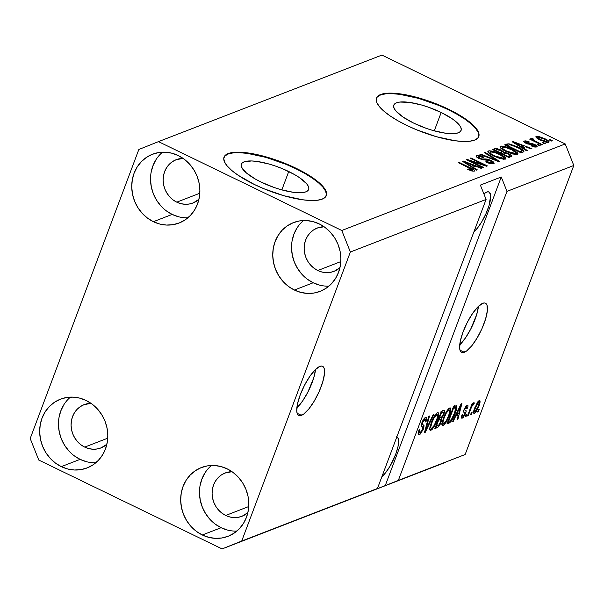 <?xml version="1.0" encoding="UTF-8"?>
<svg xmlns="http://www.w3.org/2000/svg" width="604" height="604" viewBox="0 0 604 604"><rect width="100%" height="100%" fill="white"/><g stroke="black" fill="none" stroke-linecap="round" stroke-linejoin="round"><path stroke-width="0.91" d="M301.449 415.371A27.316 8.003 -64.1 0 1 298.738 415.454A27.316 8.003 -64.1 0 1 301.728 391.158A27.316 8.003 -64.1 0 1 319.863 366.379L321.721 366.062L323.155 366.696L324.106 368.259L324.454 373.906L322.687 382.128L319.101 391.686L314.223 401.124L308.803 408.991L303.661 414.11L299.584 415.688L298.149 415.054L297.198 413.491L296.76 411.052L297.485 403.985L300.211 394.918L304.529 385.239L309.784 376.413L315.167 369.791L319.863 366.379A27.316 8.003 -64.1 0 1 322.566 366.296A27.316 8.003 -64.1 0 1 319.576 390.592A27.316 8.003 -64.1 0 1 301.449 415.371L297.13 413.279L301.449 415.371M464.333 352.283A27.316 8.003 -64.1 0 1 461.622 352.366A27.316 8.003 -64.1 0 1 464.612 328.07A27.316 8.003 -64.1 0 1 482.747 303.291L484.604 302.974L486.039 303.608L486.998 305.179L487.337 310.818L485.578 319.04L481.984 328.599L477.107 338.036L471.686 345.911L466.545 351.022L462.468 352.6L461.033 351.966L460.082 350.403L459.644 347.972L460.369 340.898L463.094 331.83L467.413 322.151L472.668 313.325L478.051 306.704L482.747 303.291A27.316 8.003 -64.1 0 1 485.45 303.208A27.316 8.003 -64.1 0 1 482.46 327.511A27.316 8.003 -64.1 0 1 464.333 352.283L460.014 350.192L464.333 352.283M288.735 171.521A35.946 10.313 -159.4 0 1 308.644 189.49A35.946 10.313 -159.4 0 1 261.26 182.166L255.484 179.139L246.387 172.94L241.645 167.331L241.162 165.028L241.985 163.178L244.069 161.849L251.679 160.951L256.919 161.419L269.241 164.084L275.854 166.191L282.438 168.697L294.51 174.548L299.531 177.659L306.583 183.676L308.35 186.349L308.833 188.659L308.01 190.509L305.926 191.83L302.649 192.585L293.076 192.261L280.754 189.596L274.141 187.497L261.26 182.166A35.946 10.313 -159.4 0 1 241.351 164.197A35.946 10.313 -159.4 0 1 288.735 171.521L281.834 189.898L288.735 171.521M441.184 112.48A35.946 10.313 -159.4 0 1 461.086 130.449A35.946 10.313 -159.4 0 1 413.702 123.118L402.913 116.98L395.854 110.962L394.087 108.29L393.612 105.987L394.427 104.13L396.511 102.808L399.788 102.053L409.361 102.378L421.683 105.043L428.296 107.142L441.184 112.48L451.973 118.618L456.05 121.706L459.025 124.635L460.792 127.308L461.275 129.611L460.452 131.468L458.368 132.789L455.091 133.544L445.526 133.22L433.196 130.555L426.583 128.456L413.702 123.118A35.946 10.313 -159.4 0 1 393.793 105.149A35.946 10.313 -159.4 0 1 441.184 112.48L434.276 130.857L441.184 112.48M478.662 136.776A54.632 15.666 20.6 0 0 448.327 109.709L448.508 109.218A54.632 15.666 -159.4 0 1 478.761 136.534A54.632 15.666 -159.4 0 1 406.741 125.398L397.976 120.8L390.343 116.059L384.152 111.378L379.622 106.916L376.941 102.861L376.209 99.35L377.447 96.542L380.618 94.526L385.601 93.386L392.192 93.167L400.142 93.869L418.874 97.923L438.934 104.93L448.508 109.218L464.906 118.558L471.105 123.246L475.627 127.701L478.308 131.763L479.04 135.266L477.802 138.082L474.631 140.098L469.648 141.238L463.057 141.457L455.106 140.747L436.375 136.693L416.315 129.686L406.741 125.398A54.632 15.666 -159.4 0 1 376.488 98.09A54.632 15.666 -159.4 0 1 448.508 109.218L448.327 109.709A54.632 15.666 20.6 0 0 376.405 98.339M326.22 195.817A54.632 15.666 20.6 0 0 295.877 168.75L296.066 168.267A54.632 15.666 -159.4 0 1 326.319 195.575A54.632 15.666 -159.4 0 1 254.299 184.439L237.901 175.107L231.702 170.419L227.179 165.957L224.499 161.902L223.767 158.399L225.005 155.583L228.176 153.567L233.152 152.427L239.75 152.208L247.7 152.91L266.432 156.965L276.489 160.158L286.492 163.971L304.831 172.865L312.464 177.599L318.655 182.287L323.185 186.742L325.866 190.804L326.598 194.307L325.352 197.123L322.181 199.139L317.206 200.279L310.615 200.498L302.664 199.788L283.933 195.734L263.873 188.727L254.299 184.439A54.632 15.666 -159.4 0 1 224.046 157.131A54.632 15.666 -159.4 0 1 296.066 168.267L295.877 168.75A54.632 15.666 20.6 0 0 223.956 157.38M483.872 193.869A23.216 6.803 -64.1 0 1 486.673 192.072L488.251 191.8L489.474 192.344L490.659 195.741L489.081 205.458L486.024 213.582L481.879 221.6L477.273 228.297L473.921 231.83A23.216 6.803 -64.1 0 0 487.677 209.573A23.216 6.803 -64.1 0 0 488.976 191.996A23.216 6.803 -64.1 0 0 486.673 192.072L483.872 193.869M198.935 199.35A23.216 21.178 68.8 0 1 192.986 202.989A23.216 21.178 68.8 0 1 176.776 202.159L199.811 193.242L176.776 202.159L173.031 199.871L169.724 196.874L166.998 193.272L164.945 189.218L163.646 184.854L163.148 180.362L163.48 175.907L164.628 171.657L166.538 167.784L169.143 164.431L172.336 161.721L176.013 159.773L183.065 158.384A23.216 21.178 68.8 0 0 176.217 159.69A23.216 21.178 68.8 0 0 163.148 180.241A23.216 21.178 68.8 0 0 176.776 202.159L180.822 203.654L185.013 204.28L189.195 204.031L193.197 202.914L198.935 199.35M106.863 444.287A23.216 21.178 68.8 0 1 100.921 447.934A23.216 21.178 68.8 0 1 84.711 447.103L107.738 438.187L84.711 447.103L80.959 444.816L77.659 441.818L74.926 438.217L72.873 434.163L71.574 429.799L71.083 425.307L71.415 420.852L72.555 416.601L74.466 412.728L77.07 409.369L80.272 406.666L83.941 404.718L91 403.329A23.216 21.178 68.8 0 0 84.145 404.635A23.216 21.178 68.8 0 0 71.083 425.186A23.216 21.178 68.8 0 0 84.711 447.103L88.758 448.598L92.948 449.225L97.123 448.976L101.125 447.858L106.863 444.287M247.874 512.645A23.216 21.178 68.8 0 1 241.932 516.292A23.216 21.178 68.8 0 1 225.715 515.461L248.75 506.537L225.715 515.461L221.97 513.173L218.671 510.169L215.938 506.575L213.884 502.513L212.585 498.157L212.095 493.664L212.427 489.202L213.567 484.959L215.477 481.078L218.082 477.726L221.283 475.023L224.952 473.068L232.012 471.679A23.216 21.178 68.8 0 0 225.156 472.992A23.216 21.178 68.8 0 0 212.087 493.544A23.216 21.178 68.8 0 0 225.715 515.461L229.762 516.949L233.959 517.583L238.135 517.334L242.136 516.209L247.874 512.645M339.946 267.7A23.216 21.178 68.8 0 1 333.997 271.347A23.216 21.178 68.8 0 1 317.787 270.517L340.822 261.592L317.787 270.517L314.042 268.229L310.735 265.224L308.01 261.63L305.949 257.568L304.658 253.212L304.159 248.72L304.492 244.258L305.632 240.014L307.549 236.134L310.154 232.782L313.348 230.079L317.017 228.131L324.076 226.734A23.216 21.178 68.8 0 0 317.228 228.048A23.216 21.178 68.8 0 0 304.159 248.599A23.216 21.178 68.8 0 0 317.787 270.517L321.834 272.004L326.024 272.638L330.199 272.389L334.201 271.264L339.946 267.7M303.51 220.528A36.874 33.635 -111.2 0 0 313.182 282.763L294.39 290.041A36.874 33.635 68.8 0 1 272.744 255.228A36.874 33.635 68.8 0 1 293.499 222.589A36.874 33.635 68.8 0 1 319.244 223.91L312.819 221.54L306.16 220.543L299.524 220.936L293.174 222.717L287.345 225.821L282.264 230.109L278.127 235.439L275.092 241.592L273.272 248.342L272.751 255.424L273.529 262.559L275.59 269.482L278.859 275.922L283.193 281.638L288.44 286.409L294.39 290.041L300.815 292.411L307.474 293.408L314.11 293.016L320.46 291.234L326.288 288.138L331.369 283.842L335.507 278.512L338.542 272.359L340.362 265.609L340.882 258.527L340.105 251.392L338.044 244.469L334.782 238.029L330.441 232.314L325.194 227.542L319.244 223.91A36.874 33.635 68.8 0 1 340.89 258.723A36.874 33.635 68.8 0 1 320.135 291.362A36.874 33.635 68.8 0 1 294.39 290.041L313.182 282.763A36.874 33.635 -111.2 0 0 328.923 286.145M211.438 465.473A36.874 33.635 -111.2 0 0 221.117 527.707L202.317 534.985A36.874 33.635 68.8 0 1 180.679 500.172A36.874 33.635 68.8 0 1 201.434 467.534A36.874 33.635 68.8 0 1 227.179 468.855L220.747 466.484L214.088 465.48L207.459 465.88L201.102 467.662L195.273 470.758L190.192 475.054L186.055 480.384L183.02 486.537L181.208 493.287L180.679 500.369L181.464 507.503L183.525 514.427L186.787 520.867L191.121 526.582L196.368 531.354L202.317 534.985L208.75 537.349L215.409 538.353L222.038 537.96L228.395 536.178L234.224 533.075L239.305 528.787L243.442 523.457L246.477 517.296L248.289 510.554L248.818 503.472L248.033 496.337L245.971 489.414L242.71 482.974L238.376 477.258L233.129 472.487L227.179 468.855A36.874 33.635 68.8 0 1 248.818 503.668A36.874 33.635 68.8 0 1 228.07 536.307A36.874 33.635 68.8 0 1 202.317 534.985L221.117 527.707A36.874 33.635 -111.2 0 0 236.851 531.09M70.426 397.122A36.874 33.635 -111.2 0 0 80.105 459.357L61.306 466.635A36.874 33.635 68.8 0 1 39.668 431.822A36.874 33.635 68.8 0 1 60.423 399.176A36.874 33.635 68.8 0 1 86.168 400.497L79.743 398.134L73.084 397.13L66.448 397.523L60.09 399.304L54.262 402.407L49.181 406.703L45.043 412.034L42.008 418.187L40.196 424.929L39.668 432.011L40.453 439.146L42.514 446.069L45.776 452.517L50.117 458.232L55.357 462.996L61.306 466.635L67.739 468.998L74.398 470.003L81.034 469.602L87.384 467.821L93.212 464.725L98.293 460.429L102.431 455.099L105.466 448.946L107.278 442.196L107.806 435.122L107.021 427.979L104.96 421.056L101.698 414.616L97.365 408.9L92.118 404.136L86.168 400.497A36.874 33.635 68.8 0 1 107.814 435.31A36.874 33.635 68.8 0 1 87.059 467.949A36.874 33.635 68.8 0 1 61.306 466.635L80.105 459.357A36.874 33.635 -111.2 0 0 95.84 462.732M162.499 152.178A36.874 33.635 -111.2 0 0 172.17 214.412L153.378 221.691A36.874 33.635 68.8 0 1 131.732 186.878A36.874 33.635 68.8 0 1 152.487 154.231A36.874 33.635 68.8 0 1 178.233 155.553L171.808 153.19L165.149 152.185L158.512 152.585L152.163 154.367L146.334 157.463L141.253 161.759L137.116 167.089L134.08 173.242L132.261 179.992L131.74 187.066L132.525 194.209L134.586 201.132L137.848 207.572L142.182 213.287L147.429 218.052L153.378 221.691L159.803 224.054L166.462 225.058L173.099 224.658L179.456 222.876L185.285 219.781L190.366 215.485L194.503 210.154L197.531 204.001L199.35 197.251L199.879 190.177L199.094 183.035L197.032 176.111L193.771 169.671L189.43 163.956L184.19 159.192L178.233 155.553A36.874 33.635 68.8 0 1 199.879 190.366A36.874 33.635 68.8 0 1 179.124 223.004A36.874 33.635 68.8 0 1 153.378 221.691L172.17 214.412A36.874 33.635 -111.2 0 0 187.912 217.787M377.455 488.485L486.092 199.448L350.358 252.019L241.713 541.056L377.455 488.485L222.091 548.915L38.777 460.052L30.2 438.519L138.837 149.49L158.467 141.63L341.781 230.486L565.223 143.948L381.909 55.085L158.467 141.63L381.909 55.085L565.223 143.948L341.781 230.486L350.358 252.019L486.092 199.448L480.376 185.096L501.26 177.002L506.975 191.362L398.338 480.391L465.163 454.51L573.8 165.481L506.975 191.362L573.8 165.481L565.223 143.948L573.8 165.481L465.163 454.51L364.371 493.725L377.455 488.485L486.092 199.448L480.376 185.096L501.26 177.002L506.975 191.362L398.338 480.391L385.254 485.631L501.26 177.002L385.254 485.631L364.371 493.725L377.455 488.485M425.012 419.259L424 418.768L425.012 419.259C425.888 418.995 425.956 419.916 425.216 422.037L426.062 421.516L425.473 421.237L426.062 421.516C427.179 418.308 427.073 416.888 425.737 417.266L421.856 422.785C420.965 425.427 421.033 426.741 422.053 426.734L422.566 426.937L422.664 429.27L420.082 432.781C419.07 433.03 418.987 431.92 419.833 429.452L418.995 429.965L418.496 434.85L419.259 434.804L423.442 428.923L422.868 428.651L423.442 428.923L423.238 429.444L419.976 434.404L418.436 434.82L418.104 433.287L418.995 429.965L419.833 429.452L419.244 432.162L419.765 432.849L421.011 432.109L422.4 429.92L423.019 427.466L421.328 426.205L421.328 424.499L422.709 420.845L424.823 417.855L426.492 417.243L426.817 418.708L426.062 421.516L425.216 422.037L425.737 419.727L425.012 419.259L423.464 420.769L422.43 422.996L422.279 424.514L424.076 425.744L423.442 428.923L423.849 425.261L422.181 424.182L422.596 422.536L425.503 419.229L424.151 418.572M434.004 414.253L425.261 432.298L424.476 432.6L428.734 416.299L429.512 415.997L425.578 430.456L433.219 414.563L434.004 414.253L433.219 414.563L425.578 430.456L429.512 415.997L428.734 416.299L424.476 432.6L425.261 432.298L424.635 431.988L425.261 432.298L434.004 414.253M430.916 430.297L429.95 430.078L429.761 429.406L430.078 426.56L434.155 416.526L436.375 413.514L437.84 412.623L438.708 413.823L438.315 416.654L434.925 425.307L432.381 429.15L430.916 430.297L434.049 426.839L437.107 420.392C439.04 415.386 439.176 412.826 437.53 412.698C435.167 414.397 433.068 417.779 431.241 422.845L429.769 428.44L430.916 430.297L429.821 429.769L430.916 430.297L430.191 430.32M443.064 425.586L442.098 425.375L441.909 424.695L442.4 421.154L446.749 411.113L448.523 408.81L450.267 407.934L450.856 409.112L450.463 411.951L447.073 420.603L444.529 424.446L443.064 425.586L446.197 422.136L449.255 415.688C451.188 410.682 451.324 408.115 449.678 407.994C447.315 409.693 445.216 413.076 443.389 418.142L441.917 423.736L443.064 425.586L441.977 425.065L443.064 425.586L442.339 425.616M455.756 416.111L453.189 421.479L452.404 421.781L461.177 403.729L461.924 403.442L457.809 419.689L457.024 419.991L458.308 415.122L455.756 416.111L458.308 415.122L457.024 419.991L457.809 419.689L461.924 403.442L461.177 403.729L452.404 421.781L453.189 421.479L452.675 421.222L453.189 421.479L455.756 416.111L455.273 415.877L455.756 416.111M479.236 409.293L478.315 411.747L477.553 412.041L478.474 409.587L479.236 409.293L478.474 409.587L477.553 412.041L478.315 411.747L477.764 411.483L478.315 411.747L479.236 409.293M478.904 406.077L476.186 411.686L473.959 413.506L473.551 412.721L474.019 410.003L477.47 402.279L478.987 400.663L479.946 400.731L478.904 406.077C480.316 402.468 480.429 400.626 479.244 400.543L474.774 407.791C473.325 411.467 473.196 413.355 474.389 413.461L473.604 413.076L474.389 413.461L478.904 406.077L478.345 405.812L478.904 406.077M472.215 412.019L471.294 414.465L470.531 414.759L471.452 412.313L472.215 412.019L471.452 412.313L470.531 414.759L471.294 414.465L470.743 414.201L471.294 414.465L472.215 412.019M470.682 409.18L468.251 415.643L467.496 415.937L472.177 403.464L472.94 403.17L472.192 405.163L473.732 402.725L474.389 402.996L473.43 404.884L472.222 405.729L470.682 409.18L471.777 406.583L474.389 402.996L473.921 402.604L472.192 405.163L472.94 403.17L472.177 403.464L467.496 415.937L468.251 415.643L467.707 415.378L468.251 415.643L470.682 409.18L470.131 408.916L470.682 409.18M466.99 414.042L466.069 416.488L465.314 416.783L466.228 414.336L466.99 414.042L466.228 414.336L465.314 416.783L466.069 416.488L465.518 416.224L466.069 416.488L466.99 414.042M466.469 407.013L465.593 406.583L466.469 407.013L466.666 408.644L467.511 408.13L466.892 407.836L467.511 408.13C468.243 405.85 468.115 404.891 467.119 405.239L464.091 409.444C463.434 411.618 463.578 412.653 464.521 412.547L464.974 412.962L464.725 414.027L463.011 416.337L462.83 414.321L461.984 414.835C461.169 417.326 461.267 418.429 462.294 418.142L465.601 413.423L464.974 413.121L465.601 413.423L463.291 417.432L461.969 418.225L461.426 417.553L461.984 414.835L462.83 414.321L462.483 415.99L463.011 416.337L464.725 414.027L464.967 412.902L463.849 412.147L463.646 411.098L465.586 406.59L467.421 405.163L467.994 406.13L467.511 408.13L466.666 408.644L466.945 407.262L466.469 407.013L464.876 409.104L464.831 409.905L466.152 410.886L465.601 413.423C466.364 411.203 466.288 410.131 465.382 410.229L464.801 409.844L464.944 408.9L466.794 406.983L465.692 406.454M455.182 413.302L451.075 421.464L449.482 422.883L446.99 423.88L453.438 406.734L456.058 405.767L456.798 406.16L456.632 408.674L455.182 413.302C456.677 409.603 457.13 407.104 456.541 405.797L453.438 406.734L446.99 423.88L449.142 423.042L447.587 422.287L449.142 423.042C451.392 421.577 453.408 418.323 455.182 413.302L454.631 413.03L455.182 413.302M441.192 421.819L438.602 426.613L434.842 428.583L441.282 411.437L443.917 410.456L444.582 411.067L443.729 414.631L441.773 418.006L441.192 421.819L441.773 418.006L443.94 414.095C444.899 411.279 444.771 410.101 443.555 410.561L441.282 411.437L434.842 428.583L437.092 427.715L435.461 426.922L437.092 427.715C438.512 427.141 439.878 425.171 441.192 421.819L440.633 421.547L441.192 421.819M445.533 462.37L222.091 548.915L445.533 462.37M470.395 161.057L483.494 167.406L482.732 167.701L466.28 159.72L467.088 159.411L483.283 164.575L470.176 158.218L470.931 157.923L487.383 165.896L486.575 166.213L470.395 161.057L486.575 166.213L487.383 165.896L470.931 157.923L470.176 158.218L483.283 164.575L467.088 159.411L466.28 159.72L482.732 167.701L483.494 167.406L470.395 161.057L470.184 161.615L470.395 161.057M476.639 155.522L476.239 156.587L476.639 155.522C475.446 156.081 476.239 157.085 479.025 158.535L490.448 160.762L491.792 162.695L491.384 163.79L491.792 162.695L486.197 161.51L485.654 161.91C489.232 163.563 491.898 164.145 493.649 163.654L494.261 163.171L491.158 160.445L490.946 161.011L491.158 160.445L492.924 161.442L494.253 163.186L493.083 163.805L490.342 163.601L485.654 161.91L486.197 161.51L489.089 162.582L491.603 162.755L492.154 161.97L490.093 160.596L481.984 159.645L477.356 157.599L476.095 156.293L477.145 155.387L479.568 155.538L483.291 156.806L483.796 157.04L483.253 157.433L480.482 156.444L478.466 156.496L478.451 157.387L480.278 158.467L482.4 159.071L487.217 159.101L491.158 160.445L486.107 158.973L481.728 158.973L479.825 158.256L478.587 156.451L483.253 157.433L483.796 157.04L476.639 155.522L476.095 155.968M485.201 152.397L499.349 161.26L498.564 161.562L479.931 154.435L480.709 154.133L496.994 160.498L484.416 152.699L485.201 152.397L484.416 152.699L496.994 160.498L480.709 154.133L479.931 154.435L498.564 161.562L499.349 161.26L485.201 152.397L484.959 153.038L485.201 152.397M505.299 159.146L504.936 157.093L504.098 159.328L504.936 157.093L499.772 153.937L499.561 154.503L499.772 153.937C495.046 151.596 491.263 150.607 488.425 150.962L488.002 152.102L488.425 150.962C487.285 152.17 489.202 153.937 494.185 156.277L500.565 158.724L505.299 159.146L499.757 158.49L491.294 154.76L488.591 152.835L487.851 151.544L489.263 150.796L492.064 151.091L502.015 155.1L505.571 157.765L505.873 158.61L505.299 159.146L505.85 158.693M517.454 154.435L517.084 152.389L516.246 154.624L517.084 152.389L511.92 149.233L511.709 149.8L511.92 149.233C507.194 146.893 503.411 145.904 500.58 146.251L500.15 147.391L500.58 146.251C499.433 147.459 501.35 149.233 506.333 151.574L512.713 154.02L517.454 154.435L511.905 153.786L503.442 150.056L500.739 148.131L499.999 146.84L501.411 146.085L504.219 146.387L514.163 150.396L517.719 153.061L518.021 153.907L517.454 154.435L517.998 153.982M523.004 147.814L527.284 150.441L526.492 150.751L512.373 141.872L513.113 141.585L531.905 148.652L531.112 148.962L525.563 146.825L523.004 147.814L525.563 146.825L531.112 148.962L531.905 148.652L513.113 141.585L512.373 141.872L526.492 150.751L527.284 150.441L523.004 147.814L522.777 148.418L523.004 147.814M549.957 139.607L552.313 140.747L551.55 141.042L549.202 139.901L549.957 139.607L549.202 139.901L551.55 141.042L552.313 140.747L549.957 139.607L549.753 140.173L549.957 139.607M536.292 136.338L535.982 137.153L536.292 136.338C535.469 137.199 536.85 138.459 540.444 140.128L548.681 142.34C549.489 141.464 548.07 140.181 544.4 138.49L544.189 139.048L544.4 138.49L546.507 139.584L549.074 141.721L548.409 142.423L546.182 142.272L539.38 139.6L535.99 137.168L536.292 136.338L538.209 136.3L544.4 138.49L536.292 136.338L535.891 136.663M542.936 142.333L545.284 143.473L544.529 143.767L542.173 142.627L542.936 142.333L542.173 142.627L544.529 143.767L545.284 143.473L542.936 142.333L542.724 142.891L542.936 142.333M531.059 138.361L532.29 139.735L532.079 140.294L532.29 139.735L530.38 138.807L530.169 139.373L530.38 138.807L529.617 139.101L541.584 144.907L542.347 144.613L536.141 141.6L535.929 142.167L536.141 141.6L542.347 144.613L541.584 144.907L529.617 139.101L530.38 138.807L532.29 139.735L530.946 138.452L532.418 138.392L533.845 139.328L533.038 139.471L533.332 140.022L536.141 141.6L533.83 140.37L533.113 139.426L533.845 139.328L532.418 138.392L530.939 138.467M537.809 144.318L540.157 145.458L539.402 145.753L537.054 144.613L537.809 144.318L537.054 144.613L539.402 145.753L540.157 145.458L537.809 144.318L537.598 144.877L537.809 144.318M524.257 140.996L523.925 141.88L524.257 140.996C523.268 141.404 523.842 142.174 525.986 143.299L532.894 144.401L534.147 144.862L535.023 146.138L534.683 147.036L535.023 146.138L531.565 145.428L531.022 145.828L536.677 146.991C537.703 146.515 537.016 145.655 534.615 144.424L534.404 144.99L534.615 144.424L535.725 145.013L537.145 146.613L536.042 147.127L533.717 146.817L531.022 145.828L531.565 145.428L534.782 146.206L535.325 145.828L534.351 144.96L527.602 143.956L524.695 142.574L523.811 141.328L525.087 140.845L527.066 141.117L529.406 141.978L528.862 142.378L525.993 141.812L525.646 142.189L526.809 143.027L531.543 143.344L534.615 144.424L526.499 142.891L525.993 141.812L528.862 142.378L529.406 141.978L524.257 140.996L523.796 141.359M517.704 146.9L521.773 149.135L523.894 150.992L523.54 151.868L521.078 152.842L504.627 144.869L509.134 143.843L517.704 146.9L508.16 143.767L504.627 144.869L521.078 152.842L523.932 151.468L517.704 146.9L517.492 147.467L517.704 146.9M508.56 153.484L511.882 155.9L508.93 157.553L492.479 149.573L495.174 148.569L497.198 148.637L501.388 150.177L503.517 151.914L508.56 153.484L503.517 151.914L500.89 149.928L494.744 148.697L492.479 149.573L508.93 157.553L511.875 156.157L508.56 153.484L508.349 154.05L508.56 153.484M472.985 167.187L477.258 169.815L476.465 170.124L462.354 161.245L463.094 160.958L481.879 168.025L481.094 168.335L475.537 166.198L472.985 167.187L475.537 166.198L481.094 168.335L481.879 168.025L463.094 160.958L462.354 161.245L476.465 170.124L477.258 169.815L472.985 167.187L472.758 167.791L472.985 167.187M474.268 171.159C474.963 170.411 473.679 169.309 470.425 167.859L470.214 168.418L470.425 167.859L459.259 162.446L459.048 163.005L459.259 162.446L458.496 162.74L471.898 169.316L472.381 170.215L472.064 171.068L472.381 170.215L468.115 168.886L467.564 169.286L471.966 171.038L474.268 171.159L471.686 170.962L467.564 169.286L468.115 168.886L471.837 170.26L472.547 170.079L472.117 169.467L458.496 162.74L459.259 162.446L472.26 168.788L474.389 170.222L474.268 171.159L474.638 170.864M138.837 149.49L158.467 141.63L341.781 230.486L350.358 252.019L241.713 541.056L222.091 548.915L38.777 460.052L30.2 438.519L138.837 149.49M548.681 142.34L549.074 142.023M537.364 138.429L537.975 137.168L538.549 138.346L541.199 139.834C538.738 138.716 537.658 137.833 537.975 137.168L543.759 138.837C546.22 139.954 547.299 140.845 546.99 141.51L546.665 142.363L546.99 141.51L541.199 139.834L540.988 140.385L541.199 139.834L544.363 141.155L546.99 141.51M531.996 139.532L532.418 138.392L531.996 139.532M532.615 140.558L533.113 139.426M533.581 141.026L533.83 140.37L533.581 141.026M534.872 147.074L535.023 146.138M525.321 142.959L525.993 141.812M526.295 143.442L526.499 142.891L526.295 143.442M527.496 143.918L527.737 143.276L527.496 143.918M528.9 144.273L529.27 143.284L528.9 144.273M536.677 146.991L537.145 146.613M512.887 142.189L513.113 141.585L512.887 142.189M521.335 146.787L517.235 144.197L517.009 144.786L517.235 144.197L514.457 142.559L514.268 143.065L514.457 142.559L523.389 145.987L522.536 148.259L523.389 145.987L521.335 146.787L521.116 147.368L521.335 146.787L523.389 145.987L514.457 142.559L521.335 146.787M506.122 145.594L506.688 144.069L506.122 145.594M507.534 145.421L508.16 143.767L507.534 145.421M521.373 151.936L522.067 152.465M522.362 152.714L520.852 151.589M519.916 151.619L507.315 145.511L507.103 146.07L507.315 145.511L509.957 144.771L516.918 147.187L520.648 149.248L521.848 150.66L520.648 152.638L521.222 151.113L519.916 151.619L521.871 150.456L518.896 148.199L511.143 144.952L509.527 144.779L507.315 145.511L519.916 151.619M500.58 146.251L500.029 146.712M507.118 151.294C503.207 149.498 501.667 148.123 502.505 147.18L507.081 147.821L511.112 149.505C514.872 151.257 516.345 152.585 515.522 153.507L515.136 154.541L515.522 153.507L507.118 151.294L506.907 151.846L507.118 151.294L514.027 153.605L515.522 153.507L515.914 152.85L512.23 150.064L505.669 147.399L502.845 147.097L502.09 147.852L503.683 149.407L507.118 151.294M501.592 148.856L502.505 147.18M515.393 154.571L515.522 153.507M494.117 150.373L494.744 148.697L494.117 150.373M500.678 150.487L500.89 149.928L500.678 150.487M501.448 153.205L501.969 153.597M503.072 153.114L503.517 151.914L503.072 153.114M502.309 153.914L500.935 152.887M500.074 152.593L495.159 150.215L494.955 150.773L496.405 149.732L500.399 150.351L502.007 151.71L501.222 153.809L502.007 151.71L500.837 153.627L501.418 152.08L499.863 153.159L502.007 151.71L501.101 150.721L497.839 149.498L495.159 150.215L500.074 152.593M509.806 155.356L508.613 154.194L505.737 152.986L504.068 152.804L502 153.529L507.768 156.323L502 153.529L501.788 154.088L503.396 152.986L507.813 153.778L509.806 155.356L508.644 157.41L509.278 155.741L507.768 156.323L507.556 156.881L509.278 155.741M509.791 155.387L508.983 157.531M488.425 150.962L487.881 151.415M503.351 158.995L503.759 159.32M503.796 159.35L503.026 158.754M494.97 155.998C491.06 154.201 489.519 152.835 490.357 151.891L494.925 152.525L498.964 154.209C502.724 155.96 504.197 157.297 503.374 158.21L502.981 159.245L503.374 158.21L494.97 155.998L494.759 156.549L494.97 155.998L501.879 158.308L503.374 158.21L503.766 157.561L500.082 154.767L493.521 152.102L490.69 151.8L489.942 152.555L491.18 153.877L494.97 155.998M489.444 153.559L490.357 151.891M503.245 159.282L503.374 158.21M480.512 154.662L480.709 154.133L480.512 154.662M493.944 159.796L494.11 159.35L493.944 159.796M496.843 160.906L496.994 160.498L496.843 160.906M491.671 163.82L492.215 162.37L491.792 162.695M477.764 157.855L478.587 156.451M479.614 158.807L479.825 158.256L479.614 158.807M481.524 159.516L481.728 158.973L481.524 159.516M483.653 159.947L483.985 159.056L483.653 159.947M485.737 159.947L486.107 158.973L485.737 159.947M492.003 163.895L491.188 163.382M466.869 160.007L467.088 159.411L466.869 160.007M483.087 165.103L483.283 164.575L483.087 165.103M470.72 158.482L470.931 157.923L470.72 158.482M462.86 161.57L463.094 160.958L462.86 161.57M471.309 166.16L467.209 163.571L466.99 164.16L467.209 163.571L464.438 161.932L464.242 162.438L464.438 161.932L473.362 165.368L472.509 167.633L473.362 165.368L471.309 166.16L471.09 166.742L471.309 166.16L473.362 165.368L464.438 161.932L471.309 166.16M472.169 171.091L472.381 170.215M546.794 142.385L547.194 141.193L545.835 139.947L541.418 137.81L537.975 137.168M473.891 413.483L474.389 413.461M479.735 400.52L479.244 400.543M475.076 411.671L476.481 410.033L478.096 406.5L478.995 403.555L478.549 402.332C479.282 402.558 479.131 403.948 478.096 406.5L475.076 411.671C474.344 411.437 474.495 410.041 475.537 407.489L474.993 407.224L475.537 407.489L478.549 402.332L477.726 401.932L478.844 402.317L477.809 401.819M471.641 404.899L472.192 405.163L471.641 404.899M474.389 402.996L473.921 402.604M473 404.861L473.43 404.884M471.128 406.266L471.777 406.583L471.128 406.266M461.713 418.179L462.294 418.142L461.448 417.734L462.294 418.142M463.011 416.337L461.683 415.884M464.355 412.479L464.974 412.962M467.685 405.201L467.119 405.239M464.423 408.644L464.944 408.9L464.423 408.644M464.076 409.497L464.801 409.844L464.076 409.497M465.556 410.305L464.801 409.844M463.804 410.327L463.646 411.075M463.51 411.535L463.812 410.214M457.183 419.38L457.809 419.689L457.183 419.38M456.148 414.072L458.308 415.122L456.148 414.072M456.76 414.004L459.319 408.749L458.851 408.523L459.319 408.749L460.882 405.375L460.474 405.178L460.882 405.375L458.814 413.211L456.292 413.785L458.814 413.211L460.882 405.375L456.76 414.004M454.495 406.326L454.344 407.239M454.284 407.541L454.533 405.677M455.446 407.798L453.438 408.44L448.5 421.577L453.438 408.44L452.894 408.176L454.721 407.942L453.249 407.232L455.627 407.889L454.434 413.566L452.57 417.87L449.806 421.071L447.957 421.313L448.5 421.577L451.097 420.165L455.054 411.837L455.718 408.025L453.408 406.809M453.204 406.688L455.627 407.889M450.365 407.972L449.678 407.994M448.274 410.124L448.387 409.482M443.812 423.585C442.596 423.487 442.702 421.584 444.136 417.877L443.593 417.613L444.136 417.877L442.966 422.083L443.087 423.374L443.812 423.585L446.341 420.678L448.704 415.439L449.255 415.688L448.704 415.424L449.655 412.177L448.515 415.929C447.156 419.735 445.593 422.287 443.812 423.585L442.007 422.981M445.593 421.849L446.197 422.136L445.593 421.849M441.396 424.046L441.932 423.57M439.75 424.234L440.142 424.529M448.47 408.878L448.508 408.432M448.931 409.995L446.341 412.985L444.136 417.877C445.51 413.966 447.103 411.339 448.931 409.995L447.904 409.497L449.414 409.973L448.931 409.995L449.655 412.177L449.716 410.38L448.055 409.316M444.302 410.486L443.555 410.561M442.136 411.113L441.954 411.837M443.359 413.816L443.94 414.095L443.359 413.816M440.995 417.628L441.773 418.006L440.995 417.628M439.274 419.425L439.395 418.987M441.886 412.071L442.219 410.524M439.365 418.27L441.29 413.144L440.746 412.879L442.536 412.668L441.086 411.966L443.351 412.517L443.072 414.669L441.516 417.296L439.365 418.27L438.821 418.006L439.365 418.27L441.72 417.1L443.072 414.669L443.457 412.638L441.29 413.144L439.365 418.27M440.014 419.727L438.61 420.271L436.352 426.288L438.451 425.39L439.644 423.872L440.912 420.301L440.769 419.659L440.014 419.727C441.018 419.214 441.154 420.014 440.429 422.128L438.678 425.201L436.352 426.288L435.801 426.016L436.352 426.288L438.61 420.271L438.066 420.006L440.014 419.727L438.451 418.972L440.724 419.629L438.368 418.496M438.194 412.66L437.53 412.698M436.118 414.827L436.239 414.185M436.556 420.127L437.107 420.392L436.556 420.127M433.446 426.552L434.049 426.839L433.446 426.552M429.248 428.757L429.784 428.274M436.322 413.581L436.36 413.136M436.783 414.706L434.185 417.696L431.988 422.581L430.818 426.786L430.939 428.077L431.664 428.296C430.441 428.191 430.554 426.288 431.988 422.581L431.445 422.317L431.988 422.581C433.355 418.67 434.956 416.043 436.783 414.706L435.756 414.208L437.266 414.684L436.783 414.706L437.507 416.881L436.367 420.641C435.008 424.438 433.438 426.99 431.664 428.296L429.859 427.685M425.775 427.617L426.303 427.866L425.775 427.617M425.095 430.222L425.578 430.456L425.095 430.222M419.259 434.804L418.127 434.253L419.259 434.804M420.082 432.781L418.3 432.192M426.447 417.221L425.737 417.266M422.053 422.271L422.596 422.536L422.053 422.271M421.494 423.849L422.181 424.182L421.494 423.849M423.849 425.261L422.181 424.182M421.615 424.295L421.532 426.439M418.58 432.328L418.179 432.774M417.885 433.053L419.025 431.747M421.509 426.522L421.501 424.129M478.549 402.332L475.68 407.104L474.638 410.441L474.789 411.679L473.717 411.158M431.664 428.296L434.193 425.39L437.039 418.685L437.568 415.091L435.907 414.019M396.186 436.745L397.402 437.288L398.217 438.617L398.587 440.686L397.976 446.696L395.658 454.397L389.814 466.545L385.201 473.234L381.856 476.775A23.216 6.803 -64.1 0 0 395.612 454.518A23.216 6.803 -64.1 0 0 396.904 436.941A23.216 6.803 -64.1 0 0 396.836 436.911M166.221 210.773L172.17 214.412L178.603 216.776M155.907 159.803L152.872 165.964L151.06 172.706M150.532 179.788L151.317 186.923L153.378 193.846L156.64 200.294L160.974 206.009M74.156 455.718L80.105 459.357L86.531 461.72M63.843 404.748L60.808 410.909L58.988 417.651M58.467 424.733L59.245 431.868L61.306 438.791L64.575 445.239L68.909 450.954M215.16 524.076L221.117 527.707L227.542 530.07M204.847 473.106L201.819 479.259L199.999 486.009M199.471 493.083L200.256 500.225L202.317 507.149L205.579 513.589L209.92 519.304M307.232 279.131L313.182 282.763L319.614 285.126M296.919 228.161L293.884 234.314L292.072 241.064M291.543 248.138L292.328 255.281L294.39 262.204L297.651 268.644L301.985 274.359M326.417 194.798L325.684 191.294L322.997 187.232L318.474 182.778L312.276 178.089L304.65 173.356L295.877 168.75L286.311 164.462L266.243 157.455L247.519 153.401L239.562 152.699M232.97 152.918L227.995 154.058L224.824 156.074M478.859 135.757L478.126 132.253L475.446 128.191L470.916 123.729L464.718 119.048L457.092 114.315L448.327 109.709L438.753 105.421L418.693 98.414L399.961 94.36L392.004 93.65M385.412 93.877L380.437 95.017L377.266 97.033M459.727 344.907A27.316 8.003 115.9 0 0 478.421 306.341L476.647 314.714L470.727 329.097L465.48 337.923L459.727 344.907M296.843 407.987A27.316 8.003 115.9 0 0 315.537 369.429L313.763 377.802L307.844 392.185L302.596 401.003L296.843 407.987M478.579 137.017L478.761 136.534M326.137 196.066L326.319 195.575M521.848 150.66L520.927 153.106M509.799 155.379L508.878 157.825M464.635 412.6L464.151 412.366M465.231 410.161L464.038 409.587M443.351 412.517L440.995 411.377M422.566 426.937L421.486 426.416M422.558 424.755L421.403 424.189M223.857 157.621L224.046 157.131M376.307 98.58L376.488 98.09"/></g></svg>

